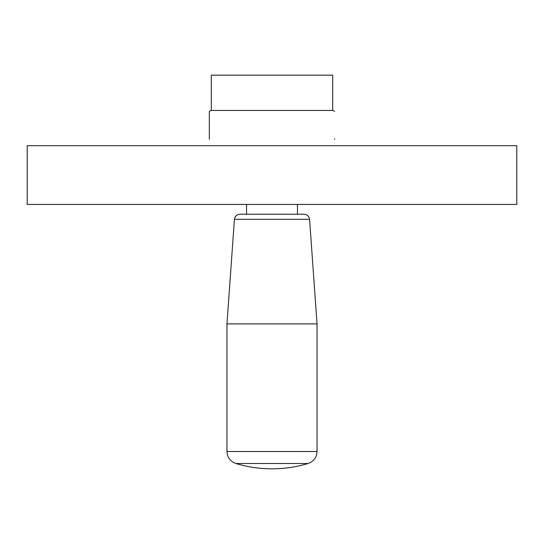 <?xml version="1.0" encoding="UTF-8"?>
<svg xmlns="http://www.w3.org/2000/svg" width="544" height="544" viewBox="0 0 544 544"><rect width="100%" height="100%" fill="white"/><g stroke="black" fill="none" stroke-linecap="round" stroke-linejoin="round"><path stroke-width="0.82" d="M272 145.683L27.2 145.683L27.2 204.435L516.8 204.435L516.8 145.683L272 145.683M211.29 110.432L211.29 75.181L332.71 75.181L332.71 110.432L211.29 110.432L209.331 111.316L209.331 139.237M209.331 138.713L209.331 111.316M308.122 463.502L235.878 463.502A125.338 125.338 0 0 0 308.122 463.502C313.732 461.462 316.703 457.456 317.043 451.5L317.043 323.898L226.957 323.898L234.43 219.32C234.92 216.199 236.749 214.499 239.897 214.227L297.459 214.227L297.459 204.435M234.43 219.32L309.57 219.32C309.08 216.199 307.251 214.499 304.103 214.227L272 214.227M334.669 139.237L334.669 138.713M317.043 451.5L226.957 451.5C227.297 457.456 230.268 461.462 235.878 463.502M309.57 219.32L317.043 323.898M246.541 214.227L246.541 204.435M226.957 451.5L226.957 323.898M332.71 110.432L334.669 111.316"/></g></svg>
